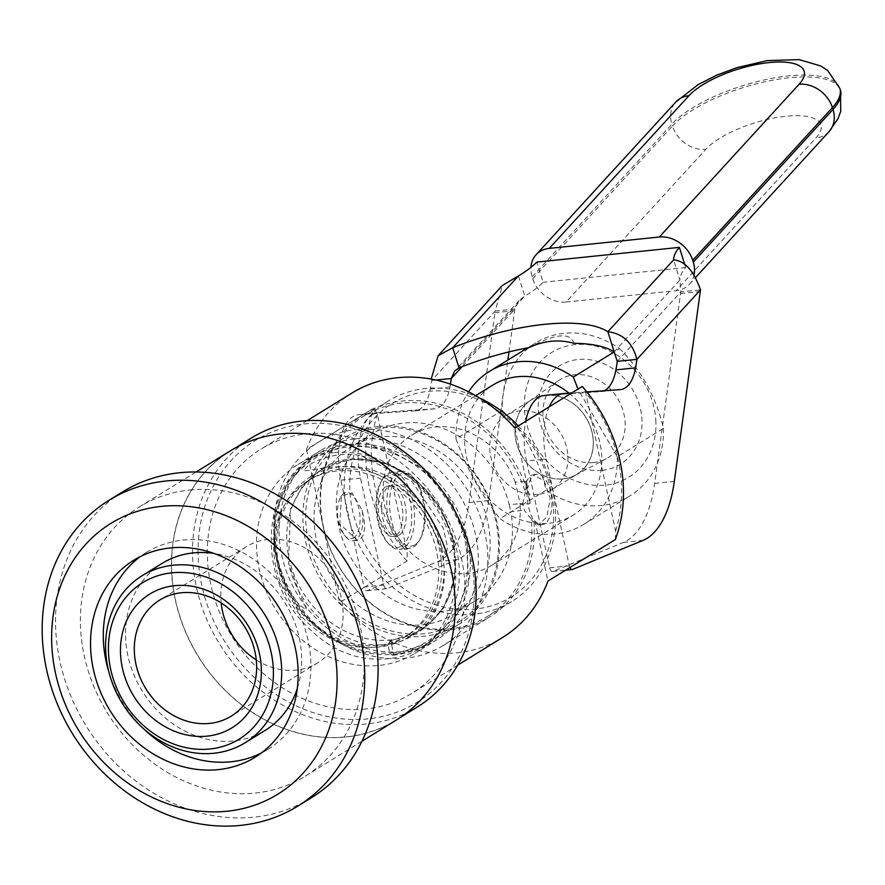 <?xml version="1.0" encoding="UTF-8"?>
<svg xmlns="http://www.w3.org/2000/svg" width="885" height="885" viewBox="0 0 885 885"><rect width="100%" height="100%" fill="white"/><g stroke="black" fill="none" stroke-linecap="round" stroke-linejoin="round"><path stroke-width="0.66" stroke-dasharray="4.42 3.32" d="M162.132 563.391A98.113 83.942 -121.6 0 0 133.502 673.872A98.113 83.942 -121.6 0 0 233.928 740.933A98.113 83.942 -121.6 0 0 265.08 730.457M297.305 688.464A98.113 83.942 -121.6 0 0 214.126 553.479M261.241 753.047A115.681 98.954 -121.6 0 0 267.79 749.407A115.681 98.954 -121.6 0 0 291.353 599.012A115.681 98.954 -121.6 0 0 146.423 552.439A115.681 98.954 -121.6 0 0 140.228 556.654M108.988 672.401A115.681 98.954 -121.6 0 0 143.801 728.908M537.87 494.438A43.586 37.292 58.4 0 1 493.255 464.647A43.586 37.292 58.4 0 1 505.977 415.563A43.586 37.292 58.4 0 1 560.581 433.108A43.586 37.292 58.4 0 1 551.709 489.781A43.586 37.292 58.4 0 1 537.87 494.438M602.11 470.322A57.835 49.483 -121.6 0 0 627.885 382.685A57.835 49.483 -121.6 0 0 540.392 391.712A57.835 49.483 -121.6 0 0 602.11 470.322M593.514 462.556A45.81 39.183 58.4 0 1 547.085 432.334A45.81 39.183 58.4 0 1 558.313 380.782A45.81 39.183 58.4 0 1 574.542 374.775A45.81 39.183 58.4 0 1 621.856 407.177A45.81 39.183 58.4 0 1 606.302 458.673A45.81 39.183 58.4 0 1 593.514 462.556M563.192 478.829A43.586 37.292 -121.6 0 0 577.02 474.183A43.586 37.292 -121.6 0 0 589.742 425.099A43.586 37.292 -121.6 0 0 545.127 395.307A43.586 37.292 -121.6 0 0 531.299 399.965A43.586 37.292 -121.6 0 0 518.577 449.049A43.586 37.292 -121.6 0 0 563.192 478.829M563.214 478.929A43.686 37.38 58.4 0 1 518.92 450.111A43.686 37.38 58.4 0 1 529.628 400.938A43.686 37.38 58.4 0 1 585.981 417.466A43.686 37.38 58.4 0 1 575.405 475.234A43.686 37.38 58.4 0 1 563.214 478.929M256.274 659.922A68.167 58.31 -121.6 0 0 317.748 662.821A68.167 58.31 -121.6 0 0 337.639 586.058A68.167 58.31 -121.6 0 0 267.867 539.474A68.167 58.31 -121.6 0 0 246.229 546.753A68.167 58.31 -121.6 0 0 221.173 602.962M531.232 519.019L532.527 521.232L538.578 525.015L546.897 516.696L550.182 498.388L544.264 480.998L533.389 474.692L530.613 475.621L527.095 480.068L525.336 491.728A117.738 100.724 -121.6 0 0 401.823 403.095A117.738 100.724 -121.6 0 0 364.443 415.673A117.738 100.724 -121.6 0 0 340.459 568.756A117.738 100.724 -121.6 0 0 487.978 616.148A117.738 100.724 -121.6 0 0 531.232 519.019L524.307 510.247L522.814 503.344L509.273 504.749A98.113 83.942 -121.6 0 0 404.058 423.019A98.113 83.942 -121.6 0 0 372.917 433.506A98.113 83.942 -121.6 0 0 352.927 561.068A98.113 83.942 -121.6 0 0 475.865 600.572A98.113 83.942 -121.6 0 0 510.767 511.641L524.307 510.247M518.256 425.906A117.738 100.724 58.4 0 1 511.652 601.568A117.738 100.724 58.4 0 1 399.201 592.253A117.738 100.724 58.4 0 1 344.353 479.581A117.738 100.724 58.4 0 1 388.117 401.082A117.738 100.724 58.4 0 1 425.497 388.504A117.738 100.724 58.4 0 1 479.615 398.051M525.336 491.728L522.814 503.344M549.198 406.846A51.64 24.725 84.1 0 0 546.167 458.961L540.193 459.525A113.612 97.195 -121.6 0 0 428.174 391.347A113.612 97.195 -121.6 0 0 349.885 479.172L349.885 479.227A113.612 97.195 -121.6 0 0 475.245 609.057A113.612 97.195 -121.6 0 0 540.215 459.58L526.498 460.997A51.64 24.725 -95.9 0 1 526.486 460.941A51.64 24.725 -95.9 0 1 525.69 421.326M509.273 504.749L510.767 511.641M381.756 436.77A98.113 83.942 -121.6 0 0 350.604 447.246A98.113 83.942 -121.6 0 0 330.614 574.819A98.113 83.942 -121.6 0 0 453.551 614.312A98.113 83.942 -121.6 0 0 482.181 503.83A98.113 83.942 -121.6 0 0 381.756 436.77M450.443 384.134A129.099 61.806 -95.9 0 1 449.945 387.01A41.318 19.78 -95.9 0 1 435.132 408.737A41.318 19.78 -95.9 0 1 434.812 408.759L378.393 412.642A51.64 24.725 84.1 0 0 377.983 412.675A51.64 24.725 84.1 0 0 360.516 478.077A51.64 24.725 84.1 0 0 360.527 478.132L383.692 584.963A5.166 2.467 84.1 0 0 386.491 588.691A5.166 2.467 84.1 0 0 386.834 588.602L457.434 559.541A103.279 49.438 84.1 0 0 488.675 500.545L507.868 360.051M533.887 521.088L534.971 520.977A25.3 12.113 84.1 0 0 542.217 524.65A25.3 12.113 84.1 0 0 551.665 498.233A25.3 12.113 84.1 0 0 537.018 474.305A25.3 12.113 84.1 0 0 527.858 488.077L526.774 488.188C526.63 501.43 529.009 512.393 533.887 521.088A119.287 102.052 58.4 0 1 489.814 616.845A119.287 102.052 58.4 0 1 323.047 526.033L339.597 602.563L364.133 587.452A5.166 2.467 -95.9 0 1 364.023 586.987L340.869 480.157A51.64 24.725 -95.9 0 1 344.995 425.785A51.64 24.725 -95.9 0 1 358.325 414.711A51.64 24.725 -95.9 0 1 358.724 414.667L376.877 413.428L377.309 414.224L407.222 552.55L406.989 561.046L364.133 587.452A5.166 2.467 84.1 0 0 366.833 590.715A5.166 2.467 84.1 0 0 367.175 590.638L437.765 561.566A103.279 49.438 84.1 0 0 469.017 502.58L494.958 312.704A77.46 37.082 -95.9 0 1 495.191 311.055L514.86 309.02L519.053 300.612L524.772 296.077A77.46 26.638 -17.4 0 0 543.113 282.26L536.786 262.082M525.236 481.152L530.082 503.565A38.73 18.541 84.1 0 0 525.236 481.152L515.313 482.181A38.73 18.541 -95.9 0 1 515.479 482.602L520.126 504.085A38.73 18.541 -95.9 0 1 520.159 504.594L530.082 503.565M684.846 264.825L685.698 267.536A77.46 26.638 -17.4 0 0 679.923 280.069L673.596 259.891M508.986 351.898L514.616 310.679A77.46 37.082 -95.9 0 1 514.86 309.02L462.058 366.722M385.451 487.015A25.3 12.113 84.1 0 0 378.846 515.28A25.3 12.113 84.1 0 0 393.15 536.52A25.3 12.113 84.1 0 0 395.65 535.691A25.3 12.113 84.1 0 0 402.255 507.426A25.3 12.113 84.1 0 0 387.951 486.186A25.3 12.113 84.1 0 0 385.451 487.015M318.213 442.345A119.287 102.052 58.4 0 1 356.08 429.601A119.287 102.052 58.4 0 1 478.177 511.132A119.287 102.052 58.4 0 1 443.374 645.464A119.287 102.052 58.4 0 1 293.909 597.43A119.287 102.052 58.4 0 1 318.213 442.345L364.653 413.726A119.287 102.052 58.4 0 0 323.047 526.033L306.509 449.503L373.89 407.974L376.877 413.428L415.153 410.795A41.318 19.78 -95.9 0 0 415.474 410.762A41.318 19.78 -95.9 0 0 430.287 389.046A129.099 61.806 -95.9 0 0 431.615 380.539L495.191 311.055L502.448 285.424M564.022 393.482L544.363 395.506L600.782 391.635A41.318 19.78 84.1 0 0 601.103 391.601A41.318 19.78 84.1 0 0 604.278 390.716M619.544 348.59C641.548 370.638 656.172 397.221 663.451 428.34L617.232 456.815A89.861 76.873 58.4 0 1 583.768 524.374A89.861 76.873 58.4 0 1 499.925 518.676L546.145 490.202C538.876 459.083 524.241 432.499 502.237 410.452A89.861 76.873 58.4 0 1 535.702 342.893A89.861 76.873 58.4 0 1 619.544 348.59L614.179 351.898L679.923 280.069L680.819 291.884A77.46 37.082 84.1 0 0 680.587 293.543L654.646 483.42A103.279 49.438 -95.9 0 1 623.405 542.405L552.804 571.467A5.166 2.467 -95.9 0 1 552.461 571.555A5.166 2.467 -95.9 0 1 549.662 567.827L526.498 460.997M586.855 391.911L571.743 392.951M569.896 567.55A5.166 2.467 -95.9 0 1 569.32 565.803L546.167 458.961M617.243 361.379L680.819 291.884L700.489 289.86M679.923 280.069L679.437 278.543M436.051 380.085L431.615 380.539M518.444 275.91L524.772 296.077L459.038 367.917M685.698 267.536L543.113 282.26M528.843 347.661C555.492 333.523 570.526 332.085 573.934 343.325M304.805 470.665C310.746 471.24 348.701 460.134 372.983 472.8C393.073 480.478 410.197 494.007 424.346 513.377L446.029 555.282L447.522 547.019L443.186 527.958L411.923 481.329L361.412 455.875C334.829 449.425 303.234 464.913 304.805 470.665M390.761 640.707L420.353 630.883L443.252 608.537L455.067 577.186L453.983 541.631L440.188 507.348L415.784 479.581L384.521 462.612L351.201 459.038L320.912 469.426L302.57 486.108L290.545 508.687L288.466 562.749L300.081 594.753L306.641 609.632C300.502 607.022 293.986 599.665 287.083 587.574A107.417 91.896 58.4 0 1 331.864 450.52A107.417 91.896 58.4 0 1 462.446 530.646A107.417 91.896 58.4 0 1 393.371 652.787L393.836 654.955L429.878 642.477L455.465 616.325L468.419 580.228L466.826 539.584L450.908 500.49L423.052 468.773L387.431 449.193L349.365 444.668L314.551 455.886L289.063 479.902L274.958 513.488L274.438 552.019L287.083 587.574A107.417 91.896 58.4 0 0 393.371 652.787L390.761 640.707A7.434 3.562 84.1 0 0 388.869 649.037A7.434 3.562 84.1 0 0 393.062 655.232A7.434 3.562 84.1 0 0 393.836 654.955M514.871 427.997L527.858 488.077M615.352 539.529L615.584 531.044L585.671 392.719L582.264 386.468M534.971 520.977L547.97 581.058M364.653 413.726A119.287 102.052 58.4 0 1 402.52 400.982A119.287 102.052 58.4 0 1 526.774 488.188M351.92 393.062A143.558 122.816 -121.6 0 0 306.509 449.503M353.469 538.014A23.242 11.129 84.1 0 0 359.332 510.855A23.242 11.129 84.1 0 0 340.747 496.905A23.242 11.129 84.1 0 0 344.752 535.668A23.242 11.129 84.1 0 0 353.469 538.014M362.076 510.247A25.3 12.113 -95.9 0 1 353.192 540.647A25.3 12.113 -95.9 0 1 346.201 537.261A25.3 12.113 -95.9 0 1 339.807 523.964L357.286 540.215L360.095 539.286L363.481 534.861L364.72 527.571L363.956 518.356L362.076 510.247L352.186 493L341.4 495.81L339.807 523.964M398.98 535.337A25.3 12.113 -95.9 0 1 396.48 536.177A25.3 12.113 -95.9 0 1 381.833 512.249A25.3 12.113 -95.9 0 1 391.292 485.843A25.3 12.113 -95.9 0 1 405.584 507.083A25.3 12.113 -95.9 0 1 398.98 535.337M403.494 548.069A38.73 18.541 -95.9 0 1 399.666 549.353A38.73 18.541 -95.9 0 1 388.969 544.153A38.73 18.541 -95.9 0 1 382.298 479.559A38.73 18.541 -95.9 0 1 391.712 472.291A38.73 18.541 -95.9 0 1 413.605 504.815A38.73 18.541 -95.9 0 1 403.494 548.069M401.27 546.266A36.661 17.556 84.1 0 0 408.549 495.301A36.661 17.556 84.1 0 0 381.214 481.418A36.661 17.556 84.1 0 0 387.519 542.56A36.661 17.556 84.1 0 0 401.27 546.266M413.417 547.041A38.73 18.541 84.1 0 0 419.003 541.056A38.73 18.541 84.1 0 0 412.333 476.462A38.73 18.541 84.1 0 0 401.635 471.274A38.73 18.541 84.1 0 0 387.165 511.707A38.73 18.541 84.1 0 0 409.589 548.324A38.73 18.541 84.1 0 0 413.417 547.041M414.799 544.872A36.661 17.556 -95.9 0 1 389.566 504.804A36.661 17.556 -95.9 0 1 413.782 478.055A36.661 17.556 -95.9 0 1 420.087 539.208A36.661 17.556 -95.9 0 1 414.799 544.872M615.584 531.044A139.432 119.276 -121.6 0 0 585.671 392.719M355.693 438.816A111.034 94.983 58.4 0 1 469.338 514.694A111.034 94.983 58.4 0 1 436.936 639.722A111.034 94.983 58.4 0 1 297.825 595.019A111.034 94.983 58.4 0 1 320.447 450.675A111.034 94.983 58.4 0 1 355.693 438.816M377.309 414.224A139.432 119.276 -121.6 0 0 407.222 552.55M339.597 602.563A143.558 122.816 -121.6 0 0 502.547 637.499M406.989 561.046A143.558 122.816 58.4 0 1 373.89 407.974M365.892 708.962A143.558 122.816 58.4 0 1 239.547 647.61A143.558 122.816 58.4 0 1 215.42 505.634A143.558 122.816 58.4 0 1 260.832 449.182A143.558 122.816 58.4 0 1 440.708 506.983A143.558 122.816 58.4 0 1 411.459 693.63A143.558 122.816 58.4 0 1 365.892 708.962M333.202 452.666A111.034 94.983 -121.6 0 0 297.957 464.525A111.034 94.983 -121.6 0 0 265.555 589.554A111.034 94.983 -121.6 0 0 379.2 665.431A111.034 94.983 -121.6 0 0 414.445 653.572A111.034 94.983 -121.6 0 0 446.848 528.555A111.034 94.983 -121.6 0 0 333.202 452.666M340.161 469.127A91.918 78.632 -121.6 0 0 310.989 478.94A91.918 78.632 -121.6 0 0 292.26 598.448A91.918 78.632 -121.6 0 0 407.432 635.463A91.918 78.632 -121.6 0 0 434.247 531.951A91.918 78.632 -121.6 0 0 340.161 469.127M340.26 466.815A93.987 80.402 -121.6 0 0 310.425 476.86A93.987 80.402 -121.6 0 0 291.276 599.056A93.987 80.402 -121.6 0 0 409.036 636.89A93.987 80.402 -121.6 0 0 436.46 531.055A93.987 80.402 -121.6 0 0 340.26 466.815M351.644 459.802A93.987 80.402 -121.6 0 0 321.808 469.846A93.987 80.402 -121.6 0 0 302.659 592.043A93.987 80.402 -121.6 0 0 420.419 629.877A93.987 80.402 -121.6 0 0 447.843 524.042A93.987 80.402 -121.6 0 0 351.644 459.802M375.251 647.123A91.918 78.632 58.4 0 1 281.153 584.299A91.918 78.632 58.4 0 1 307.98 480.787A91.918 78.632 58.4 0 1 337.163 470.975A91.918 78.632 58.4 0 1 431.249 533.799A91.918 78.632 58.4 0 1 404.423 637.311A91.918 78.632 58.4 0 1 375.251 647.123M379.831 427.864A107.417 91.896 -121.6 0 0 331.963 590.627A107.417 91.896 -121.6 0 0 494.449 573.856A107.417 91.896 -121.6 0 0 379.831 427.864M378.492 426.448A109.474 93.655 58.4 0 1 490.544 501.264A109.474 93.655 58.4 0 1 458.596 624.544A109.474 93.655 58.4 0 1 321.432 580.471A109.474 93.655 58.4 0 1 343.734 438.141A109.474 93.655 58.4 0 1 378.492 426.448M349.343 444.403A109.474 93.655 -121.6 0 0 314.595 456.096A109.474 93.655 -121.6 0 0 282.647 579.376A109.474 93.655 -121.6 0 0 394.71 654.203A109.474 93.655 -121.6 0 0 429.457 642.51A109.474 93.655 -121.6 0 0 461.406 519.23A109.474 93.655 -121.6 0 0 349.343 444.403M515.302 482.336A76.431 65.379 -121.6 0 0 414.866 433.274A76.431 65.379 -121.6 0 0 411.613 435.132A76.431 65.379 -121.6 0 0 396.049 534.496A76.431 65.379 -121.6 0 0 491.806 565.272A76.431 65.379 -121.6 0 0 520.081 504.439M304.263 423.959A153.89 131.655 58.4 0 1 468.486 633.118A153.89 131.655 58.4 0 1 235.698 657.146A153.89 131.655 58.4 0 1 304.263 423.959M417.222 707.06A158.028 135.184 58.4 0 1 219.237 643.45A158.028 135.184 58.4 0 1 251.428 437.998M280.645 434.026A158.028 135.184 58.4 0 1 442.389 542.029A158.028 135.184 58.4 0 1 396.281 719.97A158.028 135.184 58.4 0 1 198.295 656.349A158.028 135.184 58.4 0 1 230.487 450.908A158.028 135.184 58.4 0 1 280.645 434.026M396.303 720.069A158.127 135.272 58.4 0 1 198.185 656.416A158.127 135.272 58.4 0 1 230.399 450.83M189.556 490.036A158.127 135.272 58.4 0 1 351.411 598.116A158.127 135.272 58.4 0 1 305.27 776.167A158.127 135.272 58.4 0 1 107.151 712.514A158.127 135.272 58.4 0 1 139.365 506.928A158.127 135.272 58.4 0 1 189.556 490.036M311.1 797.938A179.71 153.736 58.4 0 1 85.934 725.589A179.71 153.736 58.4 0 1 122.539 491.938M568.989 393.139A76.431 65.379 58.4 0 1 573.303 515.048A76.431 65.379 58.4 0 1 477.546 484.283A76.431 65.379 58.4 0 1 493.122 384.909M663.451 428.34A89.861 76.873 58.4 0 1 629.987 495.899A89.861 76.873 58.4 0 1 546.145 490.202M655.907 422.211A73.333 62.735 -121.6 0 0 620.772 357.606A73.333 62.735 -121.6 0 0 554.784 350.692A73.333 62.735 -121.6 0 0 559.486 472.214A73.333 62.735 -121.6 0 0 655.907 422.211M502.237 410.452L456.029 438.927C466.406 468.132 481.042 494.715 499.925 518.676M456.029 438.927A89.861 76.873 58.4 0 1 468.563 391.823M617.232 456.815L578.005 389.09M566.112 302.039L676.162 290.689L815.881 137.971A63.001 21.671 -17.4 0 0 785.924 116.256A63.001 21.671 -17.4 0 0 705.832 149.333L566.112 302.039A28.917 23.364 42.5 0 1 532.726 278.742L532.15 276.894A28.917 23.364 42.5 0 1 530.923 267.381M694.183 274.461A28.917 23.364 42.5 0 1 689.371 284.295A28.917 23.364 42.5 0 1 676.162 290.689M358.724 414.667L378.393 412.642M340.869 480.157L360.527 478.132M600.782 391.635L620.451 389.599M434.812 408.759L415.153 410.795M680.587 293.543L700.256 291.508M449.945 387.01L430.287 389.046M514.616 310.679L494.958 312.704M383.692 584.963L364.023 586.987M386.834 588.602L367.175 590.638M457.434 559.541L437.765 561.566M488.675 500.545L469.017 502.58M654.646 483.42L674.315 481.385M623.405 542.405L643.063 540.381M552.804 571.467L572.473 569.442M549.662 567.827L569.32 565.803M532.726 278.742L672.456 126.035A28.917 23.364 -137.5 0 0 705.832 149.333M829.09 131.588A28.917 23.364 42.5 0 1 815.881 137.971M839.865 88.389A91.918 31.617 -17.4 0 0 766.211 79.528A91.918 31.617 -17.4 0 0 671.87 124.177L672.456 126.035A91.918 31.617 162.6 0 1 766.786 81.376A91.918 31.617 162.6 0 1 840.44 90.237M532.15 276.894L671.87 124.177A28.917 23.364 42.5 0 1 675.797 102.052M146.423 552.439L133.679 560.293M267.79 749.407L255.046 757.261M551.709 489.781L577.02 474.183M505.977 415.563L531.299 399.965M575.405 475.234L606.302 458.673M529.628 400.938L558.313 380.782M246.229 546.753L159.709 600.063M317.748 662.821L231.228 716.131M388.117 401.082L364.443 415.673M511.652 601.568L487.978 616.148M372.917 433.506L350.604 447.246M475.865 600.572L453.551 614.312M358.325 414.711L377.983 412.675M519.053 300.612L454.691 370.948M435.132 408.737L415.474 410.762M386.491 588.691L366.833 590.715M552.461 571.555L565.581 570.206M601.103 391.601L620.772 389.577M424.358 513.366C449.624 553.855 450.974 590.018 428.428 621.856C416.912 635.64 402.022 643.229 383.758 644.601C345.902 648.749 298.809 612.785 288.488 562.749M361.412 455.886C407.664 466.727 438.728 495.346 454.613 541.72C461.516 565.825 460.842 588.481 452.6 609.677C443.042 632.51 427.035 647.831 404.556 655.652C363.702 666.317 327.671 652.732 296.475 614.887C256.628 564.619 264.869 483.376 314.529 455.852M420.342 630.85C453.806 607.187 463.032 572.042 448.02 525.424C428.628 471.008 361.323 441.726 320.901 469.393M393.062 655.243C406.458 653.794 418.727 649.524 429.867 642.444M538.578 525.026L542.217 524.65M533.389 474.681L537.018 474.305M344.752 535.668L346.201 537.261M340.747 496.905L341.4 495.81M391.292 485.843L387.951 486.186M396.48 536.177L393.15 536.52M387.519 542.56L388.969 544.153M381.214 481.418L382.298 479.559M401.635 471.274L391.712 472.291M409.589 548.324L399.666 549.353M413.782 478.055L412.333 476.462M420.087 539.208L419.003 541.056M357.286 540.226L353.192 540.647M443.374 645.464L489.814 616.845M307.106 420.674L260.832 449.182M457.733 665.122L411.459 693.63M414.445 653.572L436.936 639.722M297.957 464.525L320.447 450.675M321.808 469.846L310.425 476.86M420.419 629.877L409.036 636.89M310.989 478.94L307.98 480.787M407.432 635.463L404.423 637.311M343.734 438.141L314.595 456.096M458.596 624.544L429.457 642.51M305.27 776.167L361.965 741.232M139.365 506.928L196.061 471.993M396.281 719.97L400.418 717.425M230.487 450.908L234.625 448.352M491.806 565.272L573.303 515.048M411.613 435.132L475.654 395.672M583.768 524.374L629.987 495.899M527.615 347.882L535.702 342.893M689.371 284.295L695.887 277.182"/><path stroke-width="1.33" d="M245.123 742.747A98.113 83.942 -121.6 0 0 273.753 632.266A98.113 83.942 -121.6 0 0 173.327 565.205A98.113 83.942 -121.6 0 0 142.175 575.681A98.113 83.942 -121.6 0 0 122.185 703.254A98.113 83.942 -121.6 0 0 245.123 742.747L265.08 730.457A98.113 83.942 -121.6 0 0 297.305 688.464M214.126 553.479A98.113 83.942 -121.6 0 0 193.273 552.904A98.113 83.942 -121.6 0 0 162.132 563.391L142.175 575.681M143.801 728.908A115.681 98.954 -121.6 0 0 231.073 761.764A115.681 98.954 -121.6 0 0 261.241 753.047M140.228 556.654A115.681 98.954 -121.6 0 0 108.988 672.401M218.318 769.618A115.681 98.954 58.4 0 1 99.916 690.554A115.681 98.954 58.4 0 1 133.679 560.293A115.681 98.954 58.4 0 1 278.609 606.867A115.681 98.954 58.4 0 1 255.046 757.261A115.681 98.954 58.4 0 1 218.318 769.618M181.348 592.773A68.167 58.31 58.4 0 1 251.119 639.368A68.167 58.31 58.4 0 1 231.228 716.131A68.167 58.31 58.4 0 1 145.826 688.685A68.167 58.31 58.4 0 1 159.709 600.063A68.167 58.31 58.4 0 1 181.348 592.773M174.655 585.682A78.499 67.149 -121.6 0 0 139.675 704.637A78.499 67.149 -121.6 0 0 258.42 692.38A78.499 67.149 -121.6 0 0 174.655 585.682M221.173 602.962A68.167 58.31 -121.6 0 0 256.274 659.922M171.878 572.827A91.918 78.632 58.4 0 1 269.958 697.756A91.918 78.632 58.4 0 1 130.914 712.115A91.918 78.632 58.4 0 1 171.878 572.827M479.615 398.051A117.738 100.724 58.4 0 1 518.256 425.906M586.855 391.911L620.451 389.599A41.318 19.78 84.1 0 0 620.772 389.577A41.318 19.78 84.1 0 0 635.585 367.85A129.099 61.806 84.1 0 0 636.912 359.354C632.609 342.805 622.929 333.601 607.862 331.731A129.099 44.405 -17.4 0 0 452.711 347.75L438.086 355.759L502.437 285.412L518.444 275.91A77.46 26.638 -17.4 0 0 536.786 262.082L679.37 247.369A77.46 26.638 -17.4 0 0 673.596 259.891C684.78 260.798 693.74 270.777 700.489 289.86A77.46 37.082 84.1 0 0 700.256 291.508L674.315 481.385A103.279 49.438 -95.9 0 1 643.063 540.381L572.473 569.442A5.166 2.467 -95.9 0 1 572.13 569.531A5.166 2.467 -95.9 0 1 569.896 567.55M679.37 247.369L684.846 264.825M673.596 259.891L607.862 331.731L614.19 351.909A129.099 44.405 -17.4 0 0 573.934 343.325C559.054 339.121 544.032 340.57 528.843 347.661A129.099 44.405 -17.4 0 0 459.038 367.917L452.711 347.75L518.444 275.91M507.868 360.051L508.986 351.898M459.038 367.917L454.691 370.948L451.273 378.514A129.099 61.806 -95.9 0 1 450.443 384.134M604.278 390.716A41.318 19.78 84.1 0 0 615.916 369.875A129.099 61.806 84.1 0 0 617.243 361.379L614.19 351.909L573.336 377.065A89.861 76.873 58.4 0 0 493.321 369.189A89.861 76.873 58.4 0 0 489.493 371.368L527.615 347.882M525.69 421.326A51.64 24.725 -95.9 0 1 543.954 395.54A51.64 24.725 -95.9 0 1 544.363 395.506M571.743 392.951L564.022 393.482A51.64 24.725 84.1 0 0 563.623 393.515A51.64 24.725 84.1 0 0 549.198 406.846M700.489 289.86L636.912 359.354L617.243 361.379M462.058 366.722L451.273 378.514L436.051 380.085M438.086 355.759L431.327 378.603M457.733 665.122L502.547 637.499A143.558 122.816 -121.6 0 0 547.97 581.058L615.352 539.529A143.558 122.816 58.4 0 0 582.264 386.468L514.871 427.997A143.558 122.816 -121.6 0 0 351.92 393.062L307.106 420.674M234.625 448.352L251.428 437.998A158.028 135.184 58.4 0 1 301.586 421.116A158.028 135.184 58.4 0 1 463.342 529.119A158.028 135.184 58.4 0 1 417.222 707.06L400.418 717.425M196.061 471.993L230.399 450.83A158.127 135.272 58.4 0 1 280.6 433.938A158.127 135.272 58.4 0 1 442.456 542.018A158.127 135.272 58.4 0 1 396.303 720.069L361.965 741.232M109.187 500.169L122.539 491.938A179.71 153.736 58.4 0 1 179.589 472.745A179.71 153.736 58.4 0 1 363.536 595.572A179.71 153.736 58.4 0 1 311.1 797.938L297.736 806.169A179.71 153.736 58.4 0 1 72.581 733.82A179.71 153.736 58.4 0 1 109.187 500.169A179.71 153.736 58.4 0 1 166.236 480.975A179.71 153.736 58.4 0 1 350.183 603.802A179.71 153.736 58.4 0 1 297.736 806.169M161.413 506.375A159.057 136.069 58.4 0 1 331.134 722.558A159.057 136.069 58.4 0 1 90.535 747.394A159.057 136.069 58.4 0 1 161.413 506.375M475.654 395.672L493.122 384.909A76.431 65.379 58.4 0 1 496.374 383.05A76.431 65.379 58.4 0 1 568.989 393.139M468.563 391.823A89.861 76.873 58.4 0 1 489.493 371.368M578.005 389.09L573.336 377.065M799.044 84.307L659.325 237.014L549.275 248.375L689.006 95.657A63.001 21.671 162.6 0 1 769.098 62.581A63.001 21.671 162.6 0 1 799.044 84.307A28.917 23.364 42.5 0 1 832.431 107.605L833.006 109.452A28.917 23.364 42.5 0 1 829.09 131.588L838.029 118.612L840.75 111.333L840.44 90.237A91.918 31.617 162.6 0 1 833.006 109.452L693.287 262.17A28.917 23.364 42.5 0 1 694.183 274.461M693.287 262.17L692.712 260.312L832.431 107.605A91.918 31.617 -17.4 0 0 839.865 88.389L840.44 90.237M659.325 237.014A28.917 23.364 42.5 0 1 692.712 260.312M530.923 267.381A28.917 23.364 42.5 0 1 536.067 254.758A28.917 23.364 42.5 0 1 549.275 248.375M615.916 369.875L635.585 367.85M536.067 254.758L675.797 102.052A28.917 23.364 42.5 0 1 689.006 95.657M563.623 393.515L543.954 395.54M565.581 570.206L572.13 569.531M695.887 277.182L829.09 131.588M675.797 102.052L698.221 84.529L716.706 75.17L736.951 67.647L767.173 60.622L799.188 59.616L820.849 66.01L827.696 70.59L839.865 88.389"/></g></svg>
